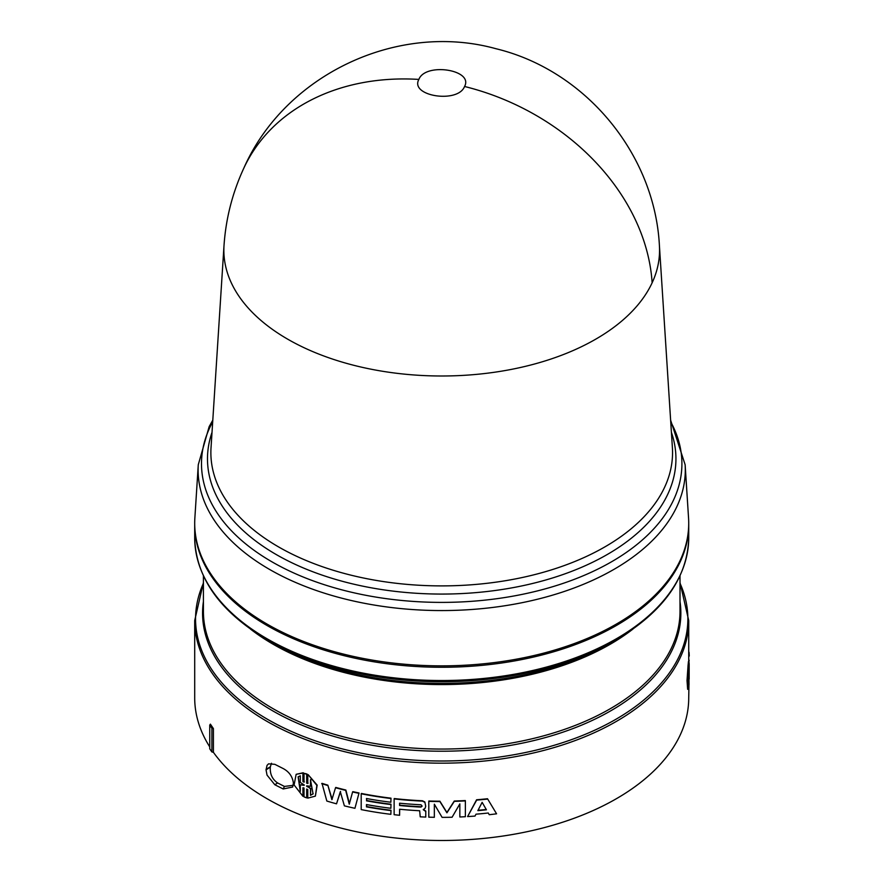 <?xml version="1.0" encoding="UTF-8"?>
<svg xmlns="http://www.w3.org/2000/svg" width="884" height="884" viewBox="0 0 884 884"><rect width="100%" height="100%" fill="white"/><g stroke="black" fill="none" stroke-linecap="round" stroke-linejoin="round"><path stroke-width="1.33" d="M243.807 168.192C285.024 74.709 397.424 21.404 495.957 48.719C585.263 70.245 654.547 153.639 659.398 245.321A217.851 125.771 180 0 1 659.409 245.564A217.851 125.771 180 0 1 652.138 282.781A217.851 125.771 180 0 1 287.665 339.158A217.851 125.771 180 0 1 224.006 245.564A217.851 125.771 180 0 1 224.028 245.31C225.884 218.436 232.47 192.734 243.807 168.192A218.182 172.071 -155.1 0 1 418.861 79.416C425.359 62.178 473.868 69.692 464.553 86.488C458.022 103.748 409.557 96.19 418.861 79.416M212.79 420.176L209.154 426.652L198.281 464.719L194.867 517.958A247.012 142.611 0 0 0 267.045 624.082A247.012 142.611 0 0 0 540.456 653.961A247.012 142.611 0 0 0 688.548 517.958L685.133 464.719L670.625 420.176M194.701 523.947A247.012 142.611 0 0 0 194.701 524.665A247.012 142.611 0 0 0 267.045 625.507A247.012 142.611 0 0 0 536.234 656.414A247.012 142.611 0 0 0 688.724 524.665A247.012 142.611 0 0 0 688.724 523.947M272.603 642.955L267.642 640.093A246.161 142.125 0 0 0 267.642 640.093A246.161 142.125 0 0 0 615.772 640.082L610.811 642.955A239.144 138.07 0 0 1 272.603 642.955L267.642 640.082C220.171 611.982 195.85 577.926 194.701 537.914A247.012 142.611 0 0 0 267.045 638.756A247.012 142.611 0 0 0 536.234 669.674A247.012 142.611 0 0 0 688.724 537.914C687.564 577.915 663.243 611.982 615.772 640.082M688.216 689.321L687.641 689.288L687.023 680.503L688.095 664.834L688.669 664.856L687.608 680.547L688.216 689.321L688.758 678.625L688.669 687.52M688.183 664.845L688.371 662.072L688.956 662.094L688.183 663.917M688.437 662.083L689.222 660.293L688.437 661.486M358.849 793.302A247.597 142.943 180 0 1 352.606 791.965L352.815 791.655A247.012 142.611 0 0 0 359.037 792.981L354.937 808.296A247.597 142.943 0 0 1 344.384 805.854L340.318 791.721L336.528 803.821A247.597 142.943 0 0 1 326.837 801.048L321.997 783.346A247.012 142.611 0 0 0 327.842 785.158L332.141 799.379M345.876 790.042L345.655 790.351A247.597 142.943 180 0 1 335.533 787.732L335.776 787.434A247.012 142.611 0 0 0 345.876 790.042L349.467 803.865M359.037 792.981L354.937 808.296M340.55 791.412L336.528 803.821M423.326 809.424L425.79 811.081L425.745 817.07L425.79 811.081M399.69 809.247L399.59 815.28L399.59 809.236A247.597 142.943 0 0 0 419.668 810.75L420.22 816.827A247.597 142.943 0 0 0 425.745 817.07M424.817 802.318L422.43 801.114A247.597 142.943 180 0 1 394.131 798.882L394.242 798.55A247.012 142.611 0 0 0 422.475 800.771L424.85 801.976L425.701 806.263L424.85 801.976M487.614 799.07A247.597 142.943 180 0 1 476.664 800.108L467.581 816.584L476.587 799.777A247.012 142.611 0 0 0 487.504 798.738L496.576 813.81L487.504 798.738M366.65 798.55L366.65 800.506A247.012 142.611 0 0 0 390.993 804.219L390.872 808.274L390.993 804.219M366.65 804.595L366.65 806.551A247.012 142.611 0 0 0 390.993 810.263L390.872 814.319L390.993 810.263M390.872 798.495A247.597 142.943 180 0 1 361.202 793.777L361.39 793.456A247.012 142.611 0 0 0 390.993 798.175L390.872 802.23L390.993 798.175M434.353 804.219L434.342 817.302L434.342 804.197L442.099 817.369A247.597 142.943 0 0 0 452.089 817.236L459.846 803.876L459.846 816.982L459.802 803.943M454.31 801.357L446.928 812.816L439.889 801.545A247.597 142.943 180 0 1 428.795 801.346L428.828 801.014A247.012 142.611 0 0 0 439.889 801.202L446.917 812.473L454.277 801.026A247.012 142.611 0 0 0 465.316 800.561L465.371 800.893A247.597 142.943 180 0 1 454.31 801.357L454.277 801.026M306.991 789.158L306.682 797.887L306.682 789.003L307.787 789.6L307.787 798.13L315.378 796.13L316.87 785.39L308.096 774.605L317.168 785.125L315.378 796.13M303.245 787.81L302.925 796.285L302.925 787.743L304.019 787.987L304.019 796.871L306.682 797.887M307.787 774.892L307.787 783.423L306.682 783.191L306.682 774.307L304.019 773.29L304.019 782.185L302.925 781.578L302.925 773.036L296.151 774.318L303.245 772.76L303.245 781.301L304.339 781.898M304.019 773.29L306.991 774.019L306.991 782.915L308.096 783.147M267.045 765.356L268.537 763.842L274.836 764.329L283.178 768.55C289.156 771.765 292.56 776.627 293.4 783.136L292.67 787.036L283.178 788.97L274.836 784.749L267.045 775.124L266.04 769.887L267.045 765.356M213.409 728.593L211.884 728.217A248.172 143.285 180 0 1 209.751 725.101L210.392 724.151L213.409 728.593L213.409 752.328A247.012 142.611 0 0 0 267.045 798.716A247.012 142.611 0 0 0 536.234 829.634A247.012 142.611 0 0 0 688.724 697.874L688.956 684.746M688.724 660.282L688.724 620.557A247.012 142.611 0 0 1 536.234 752.317A247.012 142.611 0 0 1 267.045 721.399A247.012 142.611 0 0 1 194.701 620.557L194.701 697.874A247.012 142.611 0 0 0 209.751 746.903M296.151 774.318L294.096 784.97L302.925 796.285M459.846 816.982A247.597 142.943 0 0 0 465.371 816.706L465.371 800.893M428.795 801.346L428.795 817.17A247.597 142.943 0 0 0 434.342 817.302M366.65 800.506L366.473 798.517A247.597 142.943 0 0 0 390.872 802.23M361.202 793.777L361.202 809.6A247.597 142.943 0 0 0 390.872 814.319M390.872 810.584A247.597 142.943 180 0 1 366.473 806.871L366.65 806.551M366.473 806.871L366.473 804.562A247.597 142.943 0 0 0 390.872 808.274M390.872 804.539A247.597 142.943 180 0 1 366.473 800.827M467.581 816.584A247.597 142.943 0 0 0 475.017 816.065L476.001 814.175A247.597 142.943 0 0 0 488.266 813.004L489.25 814.705A247.597 142.943 0 0 0 496.576 813.81M425.745 811.413L423.281 809.755L425.127 808.23L425.701 806.263M394.131 798.882L394.131 814.694A247.597 142.943 0 0 0 399.59 815.28M345.655 790.351L349.246 804.175L352.606 791.965M327.842 785.158L331.887 799.689L335.533 787.732M327.577 785.456A247.597 142.943 180 0 1 321.71 783.633M689.023 684.746L688.724 656.083M689.023 661.508L688.956 670.039M689.023 670.039L688.956 662.094M688.758 663.939L688.669 672.823M688.758 672.823L688.669 664.856M688.724 652.248L689.056 652.237A247.597 142.943 180 0 1 689.266 656.072M213.409 752.328L211.884 751.941A248.172 143.285 180 0 1 209.751 748.825L209.751 725.101M274.836 784.749L277.598 782.948C272.261 779.279 269.841 773.997 270.316 767.091L266.04 769.887M283.178 788.97L284.438 786.428L277.598 782.948M293.245 785.324L284.438 786.428M266.04 769.411L270.36 766.793L271.476 763.257M211.884 728.217L211.884 751.941M300.295 775.798L300.295 782.451L304.019 784.793L304.019 785.368L300.295 784.782L300.295 791.434L298.118 776.848L300.295 775.798M306.682 785.81L310.483 786.329L310.483 779.677L313.069 793.909L310.483 795.313L310.483 788.672L306.682 785.81M477.846 810.639L482.145 802.341L486.432 809.81A247.597 142.943 180 0 1 477.846 810.639M399.59 803.191A247.597 142.943 0 0 0 420.972 804.771L422.143 806.109L420.972 807.092A247.597 142.943 180 0 1 399.59 805.501L399.59 803.191M688.426 670.503L688.426 686.139C687.774 684.923 687.774 679.708 688.426 670.503M689.155 663.464L689.155 679.1L689.166 663.453M298.295 776.716L300.151 790.65M300.295 784.782L304.339 785.091M310.483 786.329L310.792 779.986M306.682 786.384L310.792 788.384L310.483 795.313M313.212 793.766L310.792 795.036M486.255 809.49A247.012 142.611 180 0 1 478.034 810.274M420.972 807.092L421.889 806.363M399.59 805.501L399.69 803.202M421.027 806.749A247.012 142.611 180 0 1 399.69 805.18M687.995 677.929L688.072 677.133M671.409 432.364A234.227 135.23 180 0 1 381.092 589.462A234.227 135.23 180 0 1 276.084 554.456A234.227 135.23 180 0 1 212.016 432.364M224.006 245.564L211.033 447.68A230.834 133.274 0 0 0 278.482 546.865A230.834 133.274 0 0 0 381.965 581.352A230.834 133.274 0 0 0 672.393 447.68L659.409 245.564M652.138 282.781A218.182 172.071 -155.1 0 0 464.553 86.488M198.281 464.719A243.586 140.633 0 0 0 269.465 569.373A243.586 140.633 0 0 0 378.661 605.772A243.586 140.633 0 0 0 685.133 464.719M212.679 421.9A240.205 138.678 0 0 0 271.863 561.782A240.205 138.678 0 0 0 379.545 597.672A240.205 138.678 0 0 0 615.297 559.572A240.205 138.678 0 0 0 670.735 421.9M632.878 629.132A238.293 137.584 180 0 1 273.211 644.281A238.293 137.584 180 0 1 250.537 629.132M203.419 575.893L203.419 611.474A238.293 137.584 0 0 0 273.211 708.758A238.293 137.584 0 0 0 532.897 738.582A238.293 137.584 0 0 0 680.006 611.474L680.006 575.893M680.006 601.507A239.144 138.07 180 0 1 542.467 738.372A239.144 138.07 180 0 1 272.603 710.78A239.144 138.07 180 0 1 203.419 601.507M203.419 583.241A246.161 142.125 0 0 0 267.642 719.377A246.161 142.125 0 0 0 563.904 742.251A246.161 142.125 0 0 0 680.006 583.241M194.701 620.557L203.419 582.578M688.724 524.665L688.724 537.914M194.701 524.665L194.701 537.914M688.724 620.557L680.006 582.578"/></g></svg>
